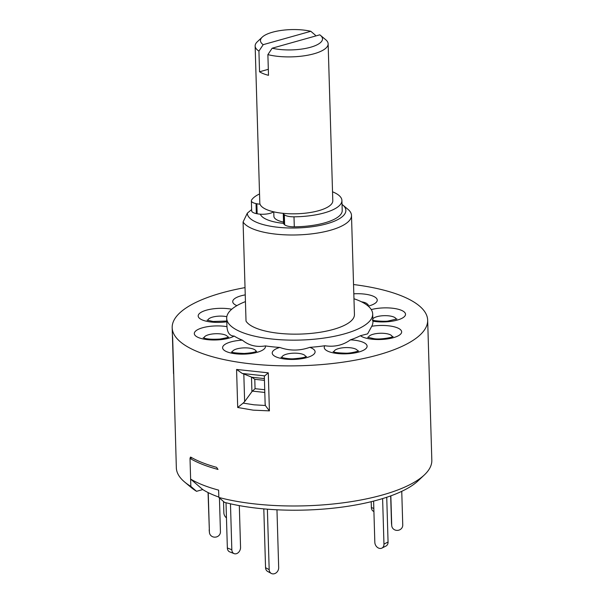 <?xml version="1.0" encoding="UTF-8"?>
<svg xmlns="http://www.w3.org/2000/svg" width="604" height="604" viewBox="0 0 604 604"><rect width="100%" height="100%" fill="white"/><g stroke="black" fill="none" stroke-linecap="round" stroke-linejoin="round"><path stroke-width="0.91" d="M258.927 51.083A36.512 11.944 178.3 0 1 255.145 46.002A36.512 11.944 178.3 0 1 257.281 41.804L262.279 37.093A31.038 10.155 -1.7 0 0 263.201 44.666L258.927 51.083L259.539 71.778A36.512 11.944 -1.7 0 0 268.501 75.319L267.882 54.624L272.162 48.207L319.773 34.828A31.038 10.155 -1.7 0 1 320.482 35.364L325.76 39.766A36.512 11.944 178.3 0 1 328.138 43.835A36.512 11.944 178.3 0 1 277.885 56.353A36.512 11.944 178.3 0 1 267.882 54.624M255.145 46.002L259.803 202.921A36.512 11.944 -1.7 0 0 282.544 213.272A36.512 11.944 -1.7 0 0 332.796 200.754L328.138 43.835M272.162 48.207A31.038 10.155 -1.7 0 0 279.795 49.468A31.038 10.155 -1.7 0 0 313.166 46.44A31.038 10.155 -1.7 0 0 320.482 35.364M315.424 36.051L315.394 35.213L310.811 31.287L263.201 44.666M310.811 31.287A31.038 10.155 -1.7 0 0 262.279 37.093M268.319 69.309L259.539 71.778M283.533 222.083A22.824 7.467 178.3 0 1 273.899 216.315L273.763 211.838M260.618 214.805A36.512 11.944 178.3 0 1 260.928 214.216M283.971 214.465L284.273 224.469A10.955 3.586 -1.7 0 1 283.563 223.254L283.268 213.348A10.955 3.586 -1.7 0 0 283.971 214.465L284.325 214.767A10.955 3.586 -1.7 0 0 293.997 216.821A45.64 14.934 -1.7 0 0 324.295 212.895A45.64 14.934 -1.7 0 0 341.917 200.483A45.64 14.934 -1.7 0 0 332.532 191.8M284.273 224.469L284.62 224.763A10.955 3.586 -1.7 0 0 294.291 226.825A45.64 14.934 -1.7 0 0 324.59 222.899A45.64 14.934 -1.7 0 0 342.219 210.486L341.917 200.483M259.531 193.967A45.64 14.934 -1.7 0 0 251.574 200.075A10.955 3.586 -1.7 0 0 251.362 200.815A10.955 3.586 -1.7 0 0 256.036 203.593L256.851 203.759A10.955 3.586 -1.7 0 0 260.045 204.175M251.362 200.815L251.657 210.819A10.955 3.586 -1.7 0 0 256.33 213.597L257.153 213.763A10.955 3.586 -1.7 0 0 273.514 211.785M253.144 410.146L237.704 407.489L243.155 403.117L254.042 404.808L265.345 405.488L269.414 410.871L253.144 410.146M237.704 407.489L236.572 369.452L268.282 372.834L269.414 410.871M245.028 287.61A127.799 41.819 -1.7 0 0 181.6 311.294A127.799 41.819 -1.7 0 0 172.178 327.715L173.544 373.604M172.178 327.715A127.799 41.819 -1.7 0 0 275.998 365.654A127.799 41.819 -1.7 0 0 418.247 336.564A127.799 41.819 -1.7 0 0 427.662 320.135A127.799 41.819 -1.7 0 0 353.544 284.537M173.642 371.362L176.338 467.813A127.799 41.819 -1.7 0 0 184.673 482.052A127.799 41.819 -1.7 0 0 190.841 486.386L190.011 458.376L190.479 457.107M218.829 497.054A113.19 37.04 178.3 0 1 202.77 489.565L190.622 479.07L190.011 458.376L191.981 457.817L190.011 458.376A127.799 41.819 -1.7 0 0 218.006 469.429L216.587 467.337A127.799 41.819 178.3 0 1 190.826 457.168M190.622 479.07A127.799 41.819 -1.7 0 0 218.618 490.123L218.837 497.439A127.799 41.819 -1.7 0 0 422.4 476.654A127.799 41.819 -1.7 0 0 424.348 474.94A127.799 41.819 -1.7 0 0 431.822 460.233L427.662 320.135M245.443 301.607A73.024 23.896 -1.7 0 0 232.079 308.946A73.024 23.896 -1.7 0 0 226.696 318.331A73.024 23.896 -1.7 0 0 286.017 340.014A73.024 23.896 -1.7 0 0 367.308 323.389A73.024 23.896 -1.7 0 0 372.683 314.005A73.024 23.896 -1.7 0 0 353.967 298.746M226.696 318.331L226.93 326.092A73.024 23.896 -1.7 0 0 226.968 326.673A21.45 7.014 -1.7 0 0 210.622 326.273A21.45 7.014 -1.7 0 0 194.941 335.19A21.45 7.014 -1.7 0 0 220.89 339.637A21.45 7.014 -1.7 0 0 234.178 336.058C229.807 335.983 227.406 332.857 226.968 326.673M234.178 336.058A73.024 23.896 -1.7 0 0 242.363 340.158A21.45 7.014 -1.7 0 0 227.648 343.019A21.45 7.014 -1.7 0 0 230.215 352.842A21.45 7.014 -1.7 0 0 260.422 351.203A21.45 7.014 -1.7 0 0 265.382 345.903C256.428 347.398 248.757 345.48 242.363 340.158M265.382 345.903A73.024 23.896 -1.7 0 0 279.743 347.436A21.45 7.014 -1.7 0 0 272.276 352.464A21.45 7.014 -1.7 0 0 292.109 359.448A21.45 7.014 -1.7 0 0 315.039 352.351A21.45 7.014 -1.7 0 0 309.784 347.353C299.637 350.924 289.626 350.954 279.743 347.436M309.784 347.353A73.024 23.896 -1.7 0 0 324.831 345.737A21.45 7.014 -1.7 0 0 327.466 351.015A21.45 7.014 -1.7 0 0 356.987 352.487A21.45 7.014 -1.7 0 0 363.88 342.642A21.45 7.014 -1.7 0 0 350.411 339.856C343.012 345.239 334.488 347.202 324.831 345.737M350.411 339.856A73.024 23.896 -1.7 0 0 360.407 335.711A21.45 7.014 -1.7 0 0 372.132 339.214A21.45 7.014 -1.7 0 0 400.067 334.624A21.45 7.014 -1.7 0 0 388.296 325.783A21.45 7.014 -1.7 0 0 371.754 326.273L367.617 333.869L360.407 335.711M342.649 204.884L347.919 209.286A54.768 17.924 178.3 0 1 351.49 215.394A54.768 17.924 178.3 0 1 347.459 222.431A54.768 17.924 178.3 0 1 291.626 235.001A54.768 17.924 178.3 0 1 243.08 221.985L247.323 213.159A49.294 16.127 -1.7 0 0 287.149 227.927A49.294 16.127 -1.7 0 0 342.234 216.715A49.294 16.127 -1.7 0 0 342.649 204.884A49.294 16.127 -1.7 0 0 342.038 204.401M243.08 221.985L246.024 321.139A54.768 17.924 -1.7 0 0 294.571 334.155A54.768 17.924 -1.7 0 0 350.403 321.585A54.768 17.924 -1.7 0 0 354.435 314.541L351.49 215.394M218.837 497.439L224.537 502.369A120.936 39.57 -1.7 0 0 416.247 482.46A120.936 39.57 -1.7 0 0 418.081 480.829L424.348 474.94M202.77 489.565L196.542 491.316L190.841 486.386M184.673 482.052L191.272 487.564A120.936 39.57 -1.7 0 0 196.542 491.316M260.339 214.178A36.512 11.944 -1.7 0 0 283.57 223.352M251.619 209.588L247.323 213.159M371.754 326.273A73.024 23.896 -1.7 0 0 372.917 321.758L372.683 314.005M264.371 376.186L268.282 372.834M265.345 405.488L265.194 403.819M236.572 369.452L242.279 373.476L243.82 373.989L244.635 401.63L243.155 403.117M264.469 375.847L242.279 373.476M264.446 380.346L254.782 379.312L252.004 377.266L264.393 378.587M264.801 392.449L252.419 391.12L255.062 388.689L264.726 389.723M252.419 391.12L251.928 391.664L251.498 377.085L252.004 377.266M244.635 401.63L251.928 391.664M251.498 377.085L243.82 373.989M373.914 511.482L373.687 511.392A5.474 4.115 -68.5 0 1 371.369 507.511L373.823 508.477M371.203 501.697L371.369 507.511M390.841 495.839L391.717 525.42A5.474 5.172 174.3 0 0 397.341 530.388L397.432 530.388A5.474 5.172 174.3 0 0 402.747 525.012L401.751 491.331M391.739 525.759L391.505 523.374A5.474 5.172 -5.7 0 1 391.483 523.034L391.717 525.42M390.675 495.899L391.483 523.034M386.734 497.266L388.062 542.022A5.474 4.258 63 0 1 386.016 546.016L381.917 548.1A5.474 4.258 -117 0 0 383.963 544.106L388.062 542.022M382.611 498.579L383.963 544.106M373.604 501.094L374.827 542.317A5.474 4.258 -117 0 0 379.508 548.379L379.584 548.394A5.474 4.258 -117 0 0 381.917 548.1M230.471 503.811L231.83 549.753A5.474 4.115 111.5 0 0 234.141 553.634A5.474 4.115 111.5 0 0 236.307 553.709L236.375 553.694A5.474 4.115 111.5 0 0 240.551 547.307L239.312 505.608M226.009 502.747L227.353 547.987L231.83 549.753M234.141 553.634L229.663 551.86A5.474 4.115 -68.5 0 1 227.353 547.987M208.237 492.637L209.407 532.184A5.474 5.172 174.3 0 0 215.032 537.16L215.122 537.152A5.474 5.172 174.3 0 0 220.437 531.777L219.433 497.96M208.063 492.554L209.407 532.184M209.429 532.524L209.195 530.138A5.474 5.172 -5.7 0 1 209.173 529.806M223.525 501.494L223.857 512.796A5.474 4.258 -117 0 0 226.462 517.877M263.805 508.878L265.549 567.669L269.18 569.648L267.383 509.18M269.18 569.648A5.474 4.515 118.5 0 0 271.309 573.438L267.678 571.459A5.474 4.515 -61.5 0 1 265.549 567.669M271.309 573.438A5.474 4.515 118.5 0 0 274.08 573.8A5.474 4.515 118.5 0 0 278.678 567.609L276.964 509.791M256.851 203.759L257.153 213.763M256.036 203.593L256.33 213.597M293.997 216.821L294.291 226.825M284.325 214.767L284.62 224.763M227.723 337.379A11.831 3.873 -1.7 0 0 213.061 333.906A11.831 3.873 -1.7 0 0 204.084 338.081M255.998 351.536A11.831 3.873 -1.7 0 0 248.372 348.017A11.831 3.873 -1.7 0 0 235.13 349.489A11.831 3.873 -1.7 0 0 232.359 352.238M305.616 356.828A11.831 3.873 -1.7 0 0 294.375 353.159A11.831 3.873 -1.7 0 0 282 357.077A11.831 3.873 -1.7 0 0 281.977 357.53M357.636 351.249A11.831 3.873 -1.7 0 0 355.854 349.157A11.831 3.873 -1.7 0 0 342.309 347.859A11.831 3.873 -1.7 0 0 333.997 351.951M392.177 336.926A11.831 3.873 -1.7 0 0 384.808 333.431A11.831 3.873 -1.7 0 0 368.531 337.628M396.043 319.327A11.831 3.873 -1.7 0 0 381.388 315.854A11.831 3.873 -1.7 0 0 372.827 318.799M226.817 316.7A11.831 3.873 -1.7 0 0 224.227 316.285A11.831 3.873 -1.7 0 0 207.95 320.482M172.646 337.455L173.771 375.492M372.902 321.185A21.45 7.014 -1.7 0 0 389.218 321.577A21.45 7.014 -1.7 0 0 404.899 312.668A21.45 7.014 -1.7 0 0 378.95 308.221A21.45 7.014 -1.7 0 0 371.286 309.603M368.244 306.137A21.45 7.014 -1.7 0 0 372.192 304.839A21.45 7.014 -1.7 0 0 374.805 296.994A21.45 7.014 -1.7 0 0 353.823 293.808M367.768 305.171A11.831 3.873 -1.7 0 0 361.517 301.819M245.247 294.88A21.45 7.014 -1.7 0 0 235.96 305.216A21.45 7.014 -1.7 0 0 236.896 305.647M231.732 309.24A21.45 7.014 -1.7 0 0 227.708 308.636A21.45 7.014 -1.7 0 0 199.773 313.234A21.45 7.014 -1.7 0 0 211.551 322.075A21.45 7.014 -1.7 0 0 226.802 321.781M254.782 379.312L255.062 388.689M228.606 336.972C229.218 337.213 226.341 337.9 219.962 339.048C211.672 339.531 206.07 339.093 203.171 337.727M256.685 351.271L256.209 351.445C254.88 352.291 250.902 352.962 244.258 353.468C235.915 353.113 231.649 352.585 231.445 351.883M281.071 357.175C280.173 357.326 288.584 359.252 293.823 358.768C301.275 358.127 305.503 357.341 306.507 356.42M358.519 350.841C359.425 350.932 351.143 353.355 345.888 353.189C338.421 352.985 334.163 352.464 333.106 351.611L333.091 351.603M393.061 336.519C393.355 337.221 379.901 339.954 373.725 338.625L367.625 337.274M396.934 318.92L388.281 320.988C386.59 321.66 373.355 321.064 372.245 319.969M368.455 304.914L367.285 305.352M226.779 321.034L213.144 321.479L207.044 320.128M172.661 337.787L172.397 334.903M264.318 376.043L265.156 404.446"/></g></svg>
